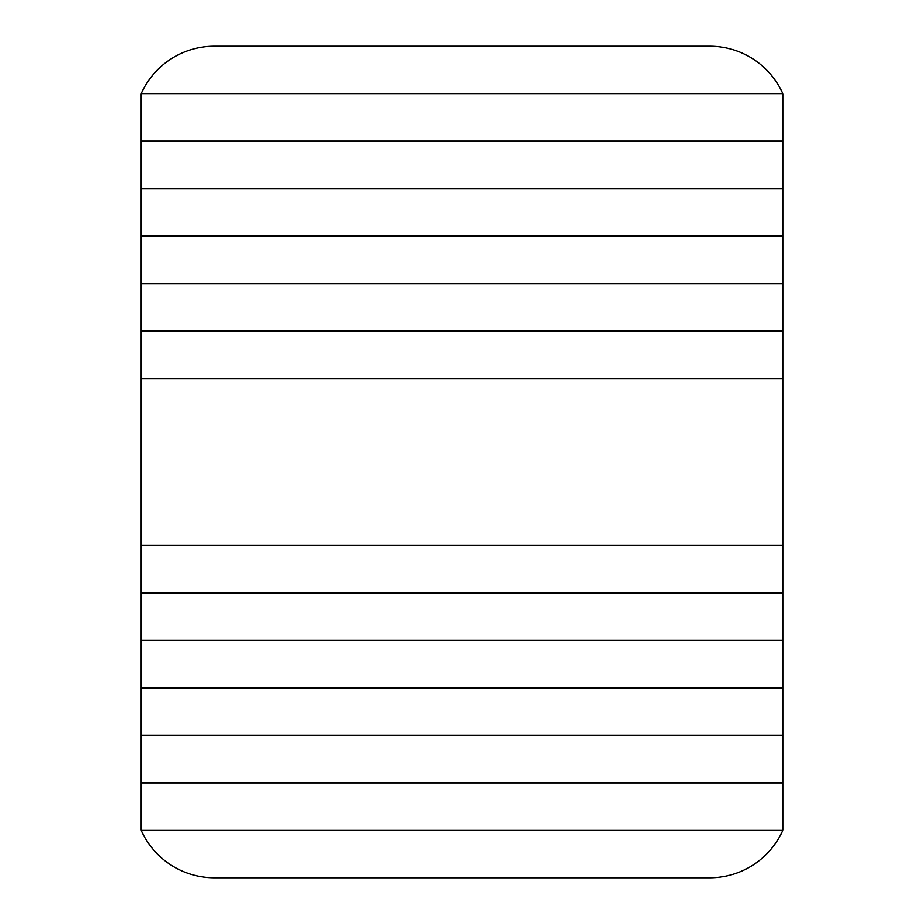 <?xml version="1.0" encoding="UTF-8"?>
<svg xmlns="http://www.w3.org/2000/svg" width="924" height="924" viewBox="0 0 924 924"><rect width="100%" height="100%" fill="white"/><g stroke="black" fill="none" stroke-linecap="round" stroke-linejoin="round"><path stroke-width="1.39" d="M141.164 378.586L782.836 378.586L782.836 782.836L141.164 782.836L782.836 782.836L782.836 830.318L141.164 830.318L141.164 735.354L782.836 735.354L141.164 735.354L141.164 687.872L782.836 687.872L141.164 687.872L141.164 640.378L782.836 640.378L141.164 640.378L141.164 592.896L782.836 592.896L141.164 592.896L141.164 545.414L782.836 545.414L141.164 545.414L141.164 378.586L782.836 378.586L782.836 331.104L141.164 331.104L141.164 378.586M782.836 830.318L141.164 830.318A80.203 80.203 0 0 0 214.391 877.8L709.609 877.8A80.203 80.203 0 0 0 782.836 830.318M141.164 93.682L782.836 93.682L782.836 331.104L141.164 331.104L141.164 283.622L782.836 283.622L141.164 283.622L141.164 236.128L782.836 236.128L141.164 236.128L141.164 188.646L782.836 188.646L141.164 188.646L141.164 141.164L782.836 141.164L141.164 141.164L141.164 93.682L782.836 93.682A80.203 80.203 0 0 0 709.609 46.2L214.391 46.2A80.203 80.203 0 0 0 141.164 93.682"/></g></svg>
